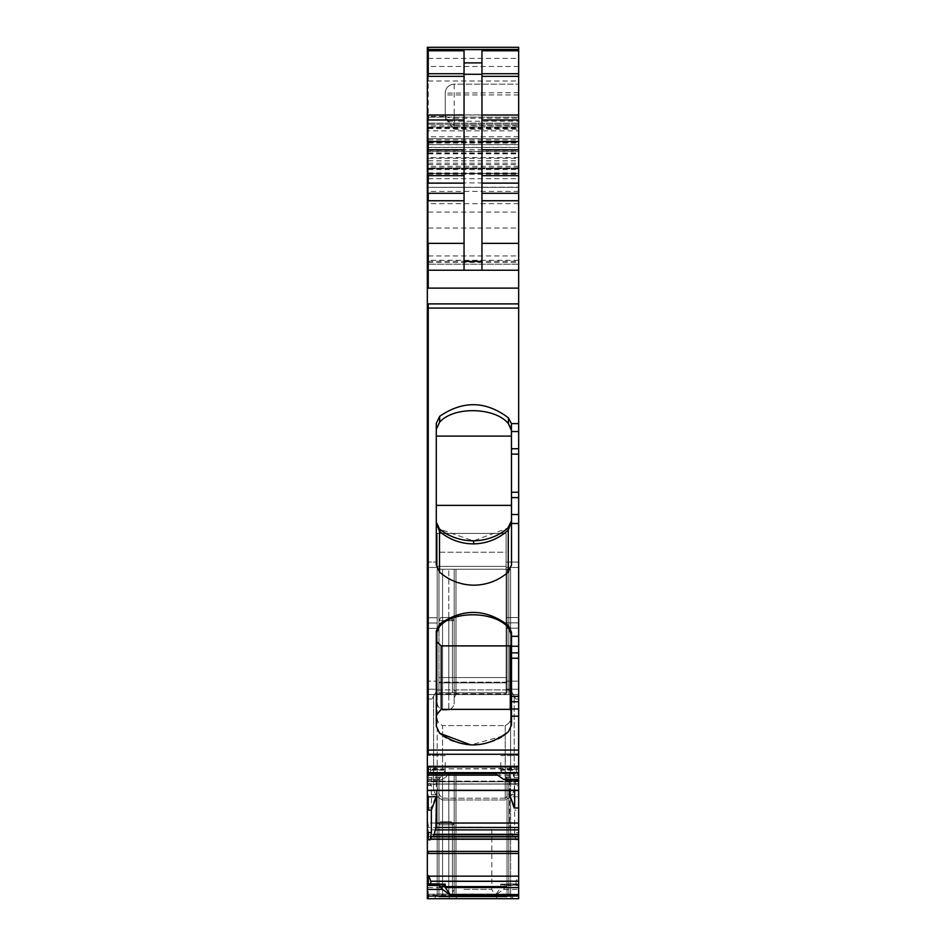 <?xml version="1.0" encoding="UTF-8"?>
<svg xmlns="http://www.w3.org/2000/svg" width="946" height="946" viewBox="0 0 946 946"><rect width="100%" height="100%" fill="white"/><g stroke="black" fill="none" stroke-linecap="round" stroke-linejoin="round"><path stroke-width="0.71" stroke-dasharray="4.73 3.55" d="M454.198 697.675L454.198 569.244L454.198 697.675L455.996 694.577L510.604 694.577L455.996 694.577L454.198 697.675L454.198 700.785L454.198 569.244L455.996 569.244L454.198 569.244L454.198 689.93L454.198 569.244L454.198 689.93L437.194 689.93L437.194 569.244L442.562 569.244L437.194 569.244L442.562 569.244L442.562 685.625L442.562 569.244L454.198 569.244L442.562 569.244L454.198 569.244L454.198 697.687M508.806 569.244L455.996 569.244L510.604 569.244L510.604 782.697L510.604 569.244L508.806 569.244L510.604 569.244L510.604 689.93L455.996 689.93L454.719 690.84L454.198 689.93L437.194 689.93L437.194 782.697C436.662 789.603 438.447 794.77 442.562 798.199C438.447 794.77 436.65 789.603 437.194 782.697A3.583 1.786 0 0 1 433.611 784.482L437.194 782.697L437.194 689.93L434.498 694.577L442.562 694.577L442.562 569.244L437.194 569.244L437.194 689.93L431.92 699.059L437.194 689.93L431.92 699.059L434.498 694.577L442.562 694.577L442.562 569.244L454.198 569.244L454.198 689.93L456.883 694.577L454.719 690.84L456.883 694.577L513.288 694.577L510.592 689.906L455.996 689.93L454.719 690.84L454.198 689.93L456.883 694.577L513.288 694.577L515.866 699.059L510.592 689.906L513.288 694.577L518.656 694.577L427.344 694.577L427.344 681.155L427.344 699.059L427.344 694.577L506.122 694.577L506.122 566.382L437.194 566.382L506.122 566.382L506.122 533.426L506.122 552.228L437.194 552.228L437.194 533.426L506.122 533.426L437.194 533.426L437.194 694.577L437.194 533.426L506.122 533.426L437.194 533.426L437.194 693.82L437.194 681.155L437.194 693.82L506.122 693.82L506.122 681.155L506.122 693.82L437.194 693.82L437.194 552.228L506.122 552.228L506.122 693.82L506.122 533.426L506.122 694.577L506.122 689.208L506.122 694.577L518.656 694.577L518.656 699.059L518.656 694.577L427.344 694.577L428.242 694.577L427.344 694.577L428.242 694.577L428.242 699.059L431.92 699.059L427.344 699.059L427.344 898.7L427.344 699.059L428.242 699.059L428.242 681.155L427.344 681.155L427.344 628.333L427.344 689.208L427.344 567.446L427.344 681.155L428.242 681.155L428.242 694.577L518.656 694.577L518.656 681.155L506.122 681.155L518.656 681.155L518.656 628.179L518.656 694.577L518.656 567.446L518.656 694.577L513.288 694.577L515.866 699.059L518.656 699.059L518.656 898.7L518.656 699.059L515.866 699.059L510.604 689.93L510.604 782.697L514.186 784.482L514.186 696.126L514.186 784.482C515.073 791.388 512.082 796.567 505.235 799.997L442.562 799.997C435.704 796.556 432.724 791.388 433.611 784.482L433.611 696.126L433.611 784.482C432.724 791.388 435.704 796.556 442.562 799.997L442.562 798.199L442.562 799.997L505.235 799.997C512.082 796.567 515.073 791.388 514.186 784.482A3.583 1.786 0 0 1 510.604 782.697C511.136 789.603 509.35 794.77 505.235 798.199C509.338 794.77 511.136 789.603 510.604 782.697L510.604 694.577L508.806 694.577L508.806 569.244L455.996 569.244L510.604 569.244L510.604 694.577L508.806 694.577L508.806 569.244M448.83 710.091C452.827 708.235 454.612 705.137 454.198 700.785C454.612 705.137 452.827 708.235 448.83 710.091L442.562 710.091C438.566 708.235 436.768 705.137 437.194 700.785L437.194 569.244L437.194 700.785C436.768 705.137 438.566 708.235 442.562 710.091L442.562 685.625L442.562 710.091L448.83 710.091L448.83 569.244L448.83 710.091M505.235 725.594C509.232 723.737 511.017 720.639 510.604 716.288C511.017 720.639 509.232 723.737 505.235 725.594L442.562 725.594C438.566 723.737 436.768 720.639 437.194 716.288C436.768 720.639 438.566 723.737 442.562 725.594L442.562 798.199L505.235 798.199L505.235 799.997L505.235 798.199L442.562 798.199L442.562 725.594L505.235 725.594L505.235 798.199L505.235 725.594M456.883 694.577L442.562 694.577L456.883 694.577L454.198 689.93M428.242 898.7L428.242 896.075L518.656 896.075L518.656 898.7L427.344 898.7L518.656 898.7L428.242 898.7L428.242 894.218L428.242 898.7L427.344 898.7L427.344 794.652L427.344 807.943L431.364 808.014L431.364 785.547L430.454 783.938L518.656 783.938L518.656 790.478L518.656 785.547L514.636 785.547L515.795 784.4L511.892 768.909L510.544 766.627L509.587 768.471L509.587 790.478M513.288 898.7L434.498 898.7L456.883 898.7L454.198 894.053L454.198 773.367L454.198 894.053L437.194 894.053L437.194 773.367L442.562 773.367L437.194 773.367L437.194 894.053L437.194 773.367L442.562 773.367L437.194 773.367L437.194 894.053L454.198 894.053L454.198 773.367L442.562 773.367L442.562 894.053L448.83 894.053L442.562 894.053L442.562 773.367L510.604 773.367L510.604 894.053L513.288 898.7L456.883 898.7L454.198 894.053L454.198 773.367L442.562 773.367L454.198 773.367L454.198 894.053L454.719 894.951L455.996 894.053L454.719 894.951L454.198 894.053L454.198 773.367L508.806 773.367L455.996 773.367L455.996 894.053L454.719 894.951L455.996 894.053L455.996 773.367L510.604 773.367L510.604 894.053L455.996 894.053L455.996 773.367L455.996 894.053L510.604 894.053L455.996 894.053L510.592 894.029L510.604 773.367L508.806 773.367L508.806 894.053L508.806 773.367L510.604 773.367L510.604 894.053L513.288 898.7L510.592 894.029L513.288 898.7L456.883 898.7L454.198 894.053L454.198 773.367L454.198 894.053L448.83 894.053L454.198 894.053L456.883 898.7L454.198 894.053L456.883 898.7L434.498 898.7L437.194 894.053L434.498 898.7L437.194 894.053L434.498 898.7L513.288 898.7M510.757 524.439L511.502 520.879L508.428 527.62C493.682 543.844 455.806 545.121 439.665 529.145C449.445 536.843 460.702 540.734 473.426 540.84C486.492 540.592 497.951 536.358 507.801 528.164L473.426 540.84L473.899 543.891C486.965 543.536 498.424 538.936 508.274 530.103L507.801 528.164M439.665 422.141L439.665 416.335C462.961 400.324 485.877 400.82 508.428 417.86L508.428 423.702C495.728 407.442 454.115 405.799 439.665 422.141L436.295 429.33L436.295 522.145L439.665 529.145L473.331 540.84M508.428 423.702L510.769 427.001M511.502 436.094L511.502 505.377L511.502 424.624L511.502 436.094L436.295 436.094L436.295 564.928L436.295 522.145L440.138 531.9C449.918 539.87 461.175 543.879 473.899 543.891M511.502 505.377L511.502 520.879L511.502 505.377L436.295 505.377M482.011 827.076L454.198 827.076L482.011 827.076M463.989 889.394L491.802 889.394L463.989 889.394M436.295 522.145L437.064 525.775L439.665 529.145L440.138 531.9M441.179 709.358L510.272 709.358L510.272 645.893L441.179 645.893L441.179 709.358L436.295 715.188L436.295 726.256L436.295 641.305L436.295 715.188M437.194 623.036L437.194 628.333L437.194 617.738L437.194 628.333L437.194 623.036L428.242 623.036L437.194 623.036L428.242 623.036L428.242 628.333L437.194 628.333L437.194 681.155L428.242 681.155L437.194 681.155L437.194 628.333L437.194 694.577L437.194 689.208L428.242 689.208L428.242 694.577L428.242 689.208L437.194 689.208L437.194 628.333L428.242 628.333L437.194 628.333L428.242 628.333L428.242 617.738L428.242 623.036L428.242 617.738L437.194 617.738L437.194 562.078L437.194 567.446L437.194 562.078L428.242 562.078L437.194 562.078L428.242 562.078L437.194 562.078L437.194 617.738L437.194 567.446L437.194 617.738L428.242 617.738L437.194 617.738L428.242 617.738L428.242 623.036L437.194 623.036M511.892 834.75L428.242 834.75L428.242 836.583L514.565 836.583L515.795 839.823L514.636 832.539L514.636 810.072L509.587 796.65L509.587 823.032L510.544 829.879L513.087 836.583L427.344 836.583L514.73 836.843M439.878 777.659L428.242 777.659L428.242 779.386L438.979 779.386L445.247 770.21L445.247 773.592L446.819 775.176L450.615 773.592L442.562 779.291L427.344 779.291L427.344 116.429L445.247 116.417L448.227 121.242L454.198 125.593L454.198 121.242L448.227 121.242M427.344 288.128L428.242 288.128L428.242 270.225L464.048 270.225L464.048 50.788M510.083 766.627L428.242 766.627L428.242 768.471L428.242 766.627L510.544 766.627M445.247 762.511L445.247 769.37L445.247 762.511M445.247 118.333L454.198 129.176L454.198 118.238L518.656 118.238L518.656 114.868L454.198 114.868L454.198 118.238A8.952 2.897 0 0 1 445.247 115.341L445.247 93.134A8.952 8.952 0 0 1 454.198 84.182L454.198 114.868L445.247 115.341L445.247 118.333L445.247 116.417M454.198 125.593L518.656 125.593L518.656 121.242L454.198 121.242L454.198 84.182L518.656 84.182L454.198 84.182A8.952 8.952 0 0 0 445.247 93.134L445.247 117.292M436.295 429.33L436.295 436.094M508.428 527.62L508.428 529.926L511.502 520.879L511.502 564.928L511.502 520.879L508.771 527.3M511.502 634.754L511.502 724.991L511.502 634.754L508.428 627.825L508.428 625.543L511.502 632.283L511.502 636.303L518.656 636.303L518.656 124.293L518.656 173.556L518.656 168.163L518.656 173.556L427.344 173.532L427.344 168.471L427.344 187.355L518.656 187.142L518.656 168.163L518.656 173.532L427.344 173.532L428.242 173.556L427.344 173.378L427.344 124.293L427.344 270.225L427.344 138.613L427.344 147.564L518.656 147.564L518.656 138.613L427.344 138.613L518.656 138.613L518.656 270.225L518.656 187.142M436.295 633.453L439.665 626.264L439.665 624.029L436.295 631.017L436.295 726.256L439.665 733.268C462.972 749.244 485.889 748.735 508.428 731.743L511.502 724.991L508.428 731.743L511.502 724.991L511.502 701.731L518.656 701.731L518.656 790.478L427.344 790.478L427.344 767.892L427.344 779.291M502.823 736.023L470.872 744.916M516.078 770.21L518.656 776.666L518.656 780.367L518.656 767.892L516.682 766.213L516.078 770.21L500.753 770.21L500.753 773.592L499.181 775.176L495.385 773.592L500.753 773.592M507.021 780.367L506.122 777.659L500.753 770.21M430.82 883.954L429.791 885.089L443.461 885.089M444.076 885.208L430.217 885.208L428.242 883.954M500.753 884.155L516.078 884.155L517.107 885.089L501.794 885.208L502.539 885.089L500.753 884.155L500.753 887.549L495.385 895.141L503.438 889.441L518.656 889.441L518.656 885.444L507.021 885.444L503.438 889.441M429.791 773.662L428.242 776.666L428.242 767.892L430.217 766.213L430.82 770.21L429.791 773.662L443.461 773.662M508.428 731.743C493.682 747.979 455.806 749.232 439.665 733.268L436.295 726.256L439.665 733.268M439.665 626.264C454.115 609.922 495.728 611.554 508.428 627.825M439.665 624.029C462.961 608.065 485.877 608.574 508.428 625.543M437.064 525.787L439.512 529.015L439.512 572.129C449.397 580.643 460.856 584.995 473.899 585.196C486.93 584.995 498.388 580.643 508.274 572.129L511.502 564.928L511.502 497.608L518.656 497.608M439.512 572.129L436.295 564.928L436.295 423.359L439.665 416.335M511.502 701.731L511.502 636.303M508.428 417.86L511.502 424.624L511.502 497.608M500.753 762.511L500.753 769.37L500.753 762.511M464.048 270.225L481.952 270.225L481.952 50.788M514.636 790.478L514.636 785.547M518.656 783.714L515.121 783.714L515.795 784.4L518.656 784.4L518.656 783.714L518.656 785.547M431.435 836.583L518.656 836.583M510.272 709.358L511.502 711.049M484.589 898.7L448.83 898.7L484.589 898.7M518.656 884.013L517.107 885.089L502.539 885.089L506.122 884.013L518.656 883.954L518.656 885.444M518.656 884.475L506.122 884.013L507.021 885.444M516.078 884.155L516.078 881.211L518.656 875.511L518.656 832.539L514.636 832.539M514.565 836.583L513.087 836.583M428.242 807.943L428.242 794.652L436.413 794.853L431.364 808.014M436.413 794.853L435.917 766.627L518.656 766.627L518.656 768.471L518.656 766.627L435.456 766.627L434.108 768.909L518.656 768.471L518.656 796.875L509.587 796.65M427.344 783.714L430.879 783.714L430.205 784.4L428.242 784.4L428.242 783.714L428.242 785.547L431.364 785.547M434.108 768.909L430.454 783.938M438.979 779.386L438.979 780.367L442.562 779.291M441.179 645.893L436.295 641.305M506.122 628.179L506.122 689.208L506.122 567.446L506.122 628.179L518.656 628.179L506.122 628.179M506.122 567.446L506.122 617.584L506.122 567.446L518.656 567.446L518.656 562.078L518.656 567.446L518.656 562.078L506.122 562.078L518.656 562.078L506.122 562.078L518.656 562.078L518.656 622.882L518.656 567.446L506.122 567.446M428.242 562.078L427.344 562.078L427.344 567.446L427.344 562.078L427.344 567.446L427.344 562.078L428.242 562.078L427.344 562.078L428.242 562.078L428.242 567.446L437.194 567.446L428.242 567.446L437.194 567.446L428.242 567.446L428.242 562.078M428.242 785.547L427.344 785.547L427.344 807.943M428.242 776.666L427.344 776.666M438.979 780.367L427.344 780.367M428.242 766.627L427.344 766.627L427.344 768.471L427.344 766.627L428.242 766.627M428.242 884.285L427.344 884.013M427.344 762.511L427.344 769.677L427.344 762.511M427.344 617.738L427.344 567.446L427.344 617.738L428.242 617.738L427.344 617.738M427.344 142.196L428.242 142.196L428.242 124.293L428.242 270.225L428.242 128.68L427.344 128.68L427.344 142.361L518.656 142.373L518.656 47.3M427.344 49.452L427.344 147.422L428.242 147.564M427.344 182.909L428.242 182.909L428.242 187.355L427.344 187.355L427.344 270.225L427.344 49.641M518.136 767.265L428.242 767.265L428.242 766.213L428.242 767.265L427.344 767.265L427.344 775.164L427.344 767.265L516.078 767.265M427.344 262.432L428.242 262.432L428.242 117.127L428.242 127.071L427.344 127.071L427.344 270.225L427.344 117.127L427.344 270.225L427.344 117.127L427.344 127.071L428.242 127.071L428.242 264.218L427.344 264.218M518.656 264.218L428.242 264.218L518.656 264.218L428.242 264.218L428.242 270.225L428.242 117.127L428.242 270.225L427.344 270.225L518.656 270.225L518.656 117.127L518.656 270.225L518.656 117.127L518.656 270.225L428.242 270.225L518.656 270.225L428.242 270.225L518.656 270.225L428.242 270.225L518.656 270.225L518.656 147.564M428.242 116.429L428.242 130.844L427.344 130.844L427.344 47.3L428.242 47.3L428.242 81.001L427.344 81.001M428.242 124.293L518.656 124.293L428.242 124.293M427.344 160.808L428.242 160.808L428.242 151.514L427.344 151.514L518.656 151.514L427.344 151.514M428.242 794.652L427.344 794.652M428.242 784.4L427.344 784.4L427.344 790.288L518.656 789.957M428.242 767.892L427.344 767.892M428.242 117.127L518.656 117.127L428.242 117.127M518.656 125.593L518.656 270.225L481.952 270.225M428.242 142.373L428.242 130.844L518.656 130.844L518.656 118.238M518.656 114.868L518.656 121.242M518.656 130.844L518.656 142.373M518.656 776.666L518.656 767.892M509.587 794.853L518.656 794.628L518.656 807.919L518.656 794.628M510.272 645.893L511.502 644.569M518.656 884.285L518.656 875.511M518.656 832.539L518.656 810.178L514.636 810.072M518.656 810.178L518.656 796.875M431.435 781.136L518.656 781.136L518.656 768.909M518.656 781.136L518.656 783.938M511.502 696.374L518.656 696.374L518.656 701.731M518.656 696.374L518.656 636.303M518.656 762.511L518.656 769.677L518.656 762.511M427.344 255.94L428.242 255.94L428.242 270.225L427.344 270.225L518.656 270.225M518.656 790.288L427.344 790.288L518.656 790.288L518.656 784.4M518.656 896.075L518.656 889.441M455.996 569.244L454.198 569.244L455.996 569.244L455.996 694.577L455.996 569.244M450.615 617.584L440.765 617.584L438.979 620.682L438.979 692.791L438.979 682.858L438.979 692.791L507.021 692.791L438.979 692.791L438.979 620.682L442.562 620.682L438.979 620.682L438.979 692.791L452.413 692.791L452.413 620.682L438.979 620.682L442.562 620.682L442.562 692.791L452.413 692.791L452.413 620.682L454.198 620.682L452.413 620.682L452.413 692.791L448.83 692.791L448.83 620.682L442.562 620.682L454.198 620.682L452.413 620.682L450.615 617.584L452.413 620.682L448.83 620.682L452.413 620.682L452.413 692.791L454.198 692.791L452.413 692.791L452.413 620.682L452.413 692.791L452.413 620.682L450.615 617.584L440.765 617.584L438.979 620.682L440.765 617.584L438.979 620.682L440.765 617.584L442.562 617.584L440.765 617.584L438.979 620.682L438.979 569.244L507.021 569.244L507.021 692.791L452.413 692.791L452.413 620.682L450.615 617.584L452.413 620.682L450.615 617.584L452.413 620.682L450.615 617.584L442.562 617.584L442.562 620.682L448.83 620.682L448.83 692.791L442.562 692.791L454.198 692.791L454.198 620.682L454.198 692.791L454.198 620.682L454.198 692.791L507.021 692.791L507.021 569.244L438.979 569.244L438.979 620.682L440.765 617.584L442.562 617.584L442.562 692.791L438.979 692.791L438.979 569.244L438.979 620.682L440.765 617.584L438.979 620.682L440.765 617.584L451.1 617.584L454.198 620.682L451.1 617.584L452.413 620.682M507.021 682.149L507.021 692.791L438.979 692.791L507.021 692.791L507.021 569.244L438.979 569.244L507.021 569.244L507.021 692.791L507.021 682.858L438.979 682.858L507.021 682.858L438.979 682.858L507.021 682.858L507.021 677.573L507.021 682.858L507.021 677.573L438.979 677.573L507.021 677.573L438.979 677.573L438.979 682.858L438.979 677.573L438.979 682.858L438.979 677.573L507.021 677.573L507.021 682.149L438.979 682.149L507.021 682.149M451.1 617.584L440.765 617.584L451.1 617.584L454.198 620.682L451.1 617.584M448.83 821.707L440.765 821.707L438.979 824.806L438.979 896.914L452.413 896.914L452.413 824.806L454.198 824.806L452.413 824.806L450.615 821.707L452.413 824.806L438.979 824.806L442.562 824.806L438.979 824.806L440.765 821.707L442.562 821.707L440.765 821.707L438.979 824.806L440.765 821.707L438.979 824.806L438.979 896.914L438.979 824.806L452.413 824.806L452.413 896.914L452.413 824.806L452.413 896.914L448.83 896.914L454.198 896.914L452.413 896.914L452.413 824.806L454.198 824.806L452.413 824.806L450.615 821.707L452.413 824.806L442.562 824.806L452.413 824.806L452.413 896.914L452.413 824.806L452.413 896.914L438.979 896.914L507.021 896.914L452.413 896.914L454.198 896.914L454.198 824.806L454.198 896.914L454.198 824.806L454.198 896.914L507.021 896.914L438.979 896.914L448.83 896.914L438.979 896.914L438.979 824.806L440.765 821.707L442.562 821.707L442.562 896.914L442.562 821.707L442.562 896.914L442.562 821.707L451.1 821.707L452.413 824.806L450.615 821.707L452.413 824.806L450.615 821.707L448.83 821.707L448.83 896.914L448.83 821.707M451.1 821.707L440.765 821.707L438.979 824.806L440.765 821.707L438.979 824.806L438.979 773.367L438.979 824.806L438.979 773.367L507.021 773.367L438.979 773.367L438.979 824.806L440.765 821.707L451.1 821.707L454.198 824.806L451.1 821.707L440.765 821.707L451.1 821.707L454.198 824.806L451.1 821.707M507.021 896.914L507.021 773.367L507.021 896.914L507.021 886.981L507.021 896.914L438.979 896.914L507.021 896.914L507.021 773.367L438.979 773.367L507.021 773.367L507.021 896.914M438.979 886.272L438.979 886.981L507.021 886.981L438.979 886.981L507.021 886.981L438.979 886.981L438.979 881.696L438.979 886.981L438.979 881.696L507.021 881.696L438.979 881.696L438.979 886.272L507.021 886.272L507.021 886.981L507.021 881.696L507.021 886.981L507.021 881.696L438.979 881.696L507.021 881.696L507.021 886.272L438.979 886.272M509.031 689.906L511.739 694.577L509.031 689.906M448.83 694.577L448.83 689.93L448.83 694.577M428.242 894.218L518.656 894.218L428.242 894.218M509.031 894.029L511.739 898.7L509.031 894.029M448.83 894.053L448.83 773.367L448.83 894.053M442.562 894.053L442.562 773.367L442.562 894.053M508.806 894.053L508.806 773.367L508.806 894.053M510.544 829.879L428.242 829.879L428.242 834.301L511.727 834.301M514.73 781.774L428.242 781.774L428.242 781.136L514.565 781.136M511.892 768.909L428.242 768.909L428.242 773.343L513.087 773.343M509.587 768.471L511.727 768.471M439.216 884.013L439.878 884.013M428.242 623.036L428.242 628.333L428.242 623.036L427.344 623.036L428.242 623.036M518.656 94.931L445.247 94.931M454.198 84.182A8.952 8.952 0 0 0 445.247 93.134L518.656 92.661M502.539 773.662L517.107 773.662M430.82 884.155L440.351 884.155M430.82 770.21L445.247 770.21M508.274 572.129L508.274 530.103M428.242 775.164L428.242 773.592L427.344 773.592M515.629 784.104L428.242 784.104L515.546 783.938M495.385 895.141L428.242 895.141L428.242 887.549L500.753 887.549M518.136 876.15L428.242 876.15L428.242 881.211L516.078 881.211M515.629 839.244L428.242 839.244L515.546 839.019M509.587 823.032L428.242 823.032L428.242 827.466L510.083 827.466M428.242 689.208L427.344 689.208L428.242 689.208M428.242 628.333L427.344 628.333L428.242 628.333M428.242 567.446L427.344 567.446L428.242 567.446M428.242 839.019L427.344 839.019M428.242 836.843L427.344 836.843M428.242 834.75L427.344 834.75M428.242 834.301L427.344 834.301M428.242 829.879L427.344 829.879M428.242 827.466L427.344 827.466M428.242 777.659L427.344 777.659M428.242 779.386L427.344 779.386M428.242 783.938L427.344 783.938M428.242 781.774L427.344 781.774M428.242 781.136L427.344 781.136M428.242 773.343L427.344 773.343M428.242 768.909L427.344 768.909M428.242 768.471L427.344 768.471L428.242 768.471M518.656 260.292L427.344 260.292M428.242 49.452L428.242 66.48L427.344 66.48M518.656 66.48L428.242 66.48L428.242 125.853L427.344 125.853M518.656 144.691L427.344 144.691M427.344 191.399L428.242 191.399L428.242 187.142M518.656 191.399L428.242 191.399L428.242 203.674L427.344 203.674M428.242 887.549L427.344 887.549M428.242 881.211L427.344 881.211M427.344 754.281L428.242 754.281L428.242 750.06L427.344 750.06M518.656 750.06L428.242 750.06L428.242 308.1L427.344 308.1M428.242 123.146L518.656 123.146L428.242 123.146M518.656 308.1L428.242 308.1L428.242 303.891L427.344 303.891M428.242 130.844L428.242 127.213L427.344 127.213M518.656 125.853L428.242 125.853L428.242 127.84L427.344 127.84M427.344 144.596L428.242 144.596L428.242 141.143L427.344 141.143M518.656 147.422L428.242 147.422L428.242 143.094L427.344 143.094M427.344 141.935L428.242 141.935L428.242 138.613L427.344 138.613M518.656 136.732L427.344 136.732M427.344 153.489L428.242 153.489L428.242 212.07L427.344 212.07M427.344 152.921L428.242 152.921L428.242 149.622L427.344 149.622M427.344 158.313L428.242 158.313L428.242 153.855L427.344 153.855M427.344 166.319L428.242 166.319L428.242 163.197L427.344 163.197M518.656 166.319L428.242 166.319L428.242 173.378L518.656 173.378M428.242 168.471L518.656 168.471L428.242 168.471M427.344 172.917L428.242 172.917L427.344 173.224M428.242 168.766L518.656 168.766L428.242 168.766M427.344 173.934L428.242 173.934L428.242 169.618L427.344 169.618M518.656 203.674L428.242 203.674L428.242 228.021L427.344 228.021M428.242 270.225L427.344 270.225L428.242 270.225L428.242 261.273L427.344 261.273M427.344 174.253L428.242 174.253L428.242 178.723L427.344 178.723M427.344 167.797L428.242 167.797L428.242 173.875L427.344 173.875M518.656 167.797L428.242 167.797L428.242 164.58L427.344 164.58M518.656 157.592L427.344 157.592M428.242 151.514L427.344 151.171M427.344 115.022L428.242 115.022L428.242 139.831L427.344 139.831M428.242 49.641L428.242 58.404L427.344 58.404M428.242 784.104L427.344 784.104M428.242 896.075L427.344 896.075M428.242 895.141L427.344 895.141M428.242 876.15L427.344 876.15M428.242 839.244L427.344 839.244M427.344 851.376L428.242 851.376L428.242 853.458L427.344 853.458M428.242 823.032L427.344 823.032M427.344 766.331L428.242 766.331L428.242 772.657L427.344 772.657M428.242 288.128L518.656 288.128M428.242 128.68L518.656 128.68M454.198 129.176L518.656 129.176M428.242 127.213L518.656 127.213M428.242 81.001L518.656 81.001M428.242 127.84L518.656 127.84M428.242 144.596L518.656 144.596M428.242 141.143L518.656 141.143M428.242 143.094L518.656 143.094M428.242 138.613L518.656 138.613M428.242 255.94L518.656 255.94M428.242 153.489L518.656 153.489M428.242 212.07L518.656 212.07M428.242 142.196L518.656 142.196M428.242 141.935L518.656 141.935M428.242 149.622L518.656 149.622M428.242 152.921L518.656 152.921M428.242 158.313L518.656 158.313M428.242 153.855L518.656 153.855M428.242 163.197L518.656 163.197M428.242 173.224L518.656 173.224M428.242 172.917L518.656 172.917M428.242 173.934L518.656 173.934M428.242 169.618L518.656 169.618M428.242 187.355L518.656 187.355L427.344 187.379M428.242 182.909L518.656 182.909M428.242 228.021L518.656 228.021M428.242 262.432L518.656 262.432M428.242 261.273L518.656 261.273M428.242 174.253L518.656 174.253M428.242 178.723L518.656 178.723M428.242 173.875L518.656 173.875M428.242 164.58L518.656 164.58M428.242 160.808L518.656 160.808M428.242 151.171L518.656 151.171M428.242 115.022L518.656 115.022M428.242 139.831L518.656 139.831M428.242 58.404L518.656 58.404M507.021 779.386L518.656 779.386M506.122 777.659L518.656 777.659M428.242 851.376L518.656 851.376M428.242 853.458L518.656 853.458M518.656 839.823L515.795 839.823M436.413 768.471L434.273 768.471M432.913 773.343L518.656 773.343M431.27 781.774L518.656 781.774M430.371 784.104L518.656 784.104M428.751 767.265L430.82 767.265M445.247 773.592L450.615 773.592M428.242 766.331L518.656 766.331M428.242 772.657L518.656 772.657M428.242 754.281L518.656 754.281M511.502 716.169L518.656 716.169M511.502 523.493L518.656 523.493M511.443 423.607L518.656 423.607M511.502 709.003L518.656 709.003M511.502 658.227L518.656 658.227M511.502 652.87L518.656 652.87M511.502 646.26L518.656 646.26M511.502 514.494L518.656 514.494M511.502 492.251L518.656 492.251M511.502 454.115L518.656 454.115M511.502 448.747L518.656 448.747M511.502 431.553L518.656 431.553M428.242 303.891L518.656 303.891M428.242 127.071L518.656 127.071L428.242 127.071M518.656 689.208L506.122 689.208L518.656 689.208M518.656 622.882L506.122 622.882L518.656 622.882M506.122 617.584L518.656 617.584L506.122 617.584M448.83 617.584L448.83 692.791L448.83 617.584M442.562 617.584L442.562 692.791L442.562 617.584M448.83 898.7L454.198 889.394L454.198 827.076M497.17 898.7L491.802 889.394L491.802 827.076M497.608 775.164L499.181 775.164M427.344 766.213L516.682 766.213M445.247 755.665L427.344 755.357L445.247 755.665M445.247 769.37L427.344 769.677L445.247 769.37M428.242 168.163L518.656 168.163L428.242 168.163M428.242 173.556L518.656 173.556M506.5 883.954L518.656 883.954M430.217 766.213L518.656 766.213M446.819 775.164L518.656 775.164M500.753 755.665L518.656 755.357L500.753 755.665M500.753 769.37L518.656 769.677L500.753 769.37M450.615 821.707L452.413 824.806L450.615 821.707"/><path stroke-width="1.42" d="M428.242 898.7L427.344 898.7L427.344 896.075L428.242 896.075L428.242 898.7L518.656 898.7L518.656 807.919L514.636 808.014L514.636 790.478M436.378 523.339L439.512 531.368L440.138 531.9L439.665 529.145C449.445 536.843 460.702 540.734 473.426 540.84C486.492 540.592 497.951 536.358 507.801 528.164L510.757 524.439M510.769 427.001L511.502 430.631L508.428 423.702L508.428 417.86L511.443 423.607L518.656 423.607L518.656 47.3L427.344 47.3L427.344 790.288L518.656 790.288M440.138 531.9C449.918 539.87 461.175 543.879 473.899 543.891L473.331 540.84M473.899 543.891C486.965 543.536 498.424 538.936 508.274 530.103L507.801 528.164L511.502 520.879L508.428 529.926L508.771 527.3M439.488 531.333L439.169 528.708M437.064 525.775L436.295 522.145L439.512 529.015M464.048 270.225L464.048 74.285L481.952 74.285L481.952 270.225M441.179 645.893L510.272 645.893L510.272 709.358L441.179 709.358L441.179 645.893L436.295 641.305M438.979 884.475L439.878 884.013L438.979 885.444L442.562 889.441L427.344 889.441L427.344 884.013L438.979 884.475M508.428 417.86C485.877 400.82 462.961 400.324 439.665 416.335L439.665 422.141C454.115 405.799 495.728 407.442 508.428 423.702M439.665 422.141L436.295 429.33M439.665 416.335L436.295 423.359L436.295 564.928L439.512 572.129L439.512 531.368M470.872 744.916L439.665 733.268C462.972 749.244 485.889 748.735 508.428 731.743L511.502 724.991L511.502 652.87L518.656 652.87L518.656 514.494L511.502 514.494L511.502 564.928L508.274 572.129C498.388 580.643 486.93 584.995 473.899 585.196C460.856 584.995 449.397 580.643 439.512 572.129M508.274 530.103L508.274 572.129M508.428 627.825L508.428 625.543C485.877 608.574 462.961 608.065 439.665 624.029L439.665 626.264C454.115 609.922 495.728 611.554 508.428 627.825L511.502 634.754M508.428 625.543L511.502 632.283L511.502 636.303L518.656 636.303M439.665 626.264L436.295 633.453M439.665 624.029L436.295 631.017L436.295 726.256L439.665 733.268M508.428 731.743L502.823 736.023M511.502 514.494L511.443 423.607M511.502 652.87L511.502 636.303M440.351 884.155L445.247 884.155L444.076 885.208M464.048 76.33L428.242 76.33L428.242 50.788L464.048 50.788L464.048 74.285M464.048 62.897L481.952 62.897L481.952 74.285M481.952 62.897L481.952 50.788L518.656 50.788M518.656 779.291L518.656 780.367L507.021 780.367L503.438 779.291L518.656 779.291L518.656 701.731L511.502 701.731M495.385 773.592L428.242 773.592L495.385 773.592L503.438 779.291M514.636 808.014L509.587 794.853L509.587 790.478M428.242 810.154L428.242 796.863L436.413 796.65L431.364 810.072L427.344 810.154L427.344 883.954L428.242 883.954L428.242 875.511L428.751 876.15L518.656 876.15M436.413 796.65L435.917 827.466L518.656 827.466M431.364 810.072L431.364 832.539L430.205 839.823L430.454 839.019L518.656 839.019M518.656 836.583L431.435 836.583L430.454 839.019M432.913 836.583L434.108 834.75L518.656 834.75M435.917 827.466L434.108 834.75M430.82 883.954L430.82 881.211L428.751 876.15M443.461 885.089L439.878 884.013M445.247 884.155L445.247 887.549L450.615 895.141L442.562 889.441M441.179 709.358L436.295 715.188M436.295 505.377L511.502 505.377M511.502 436.094L436.295 436.094M510.272 645.893L511.502 644.569M510.272 709.358L511.502 711.049M438.979 885.444L427.344 885.444M518.656 270.225L427.344 270.225M428.242 796.863L427.344 796.863L427.344 810.154M428.242 875.511L427.344 875.511M427.344 49.641L428.242 49.641L428.242 47.3L518.656 47.3M511.502 448.747L518.656 448.747L518.656 423.607M518.656 448.747L518.656 454.115L511.502 454.115M511.502 492.251L518.656 492.251L518.656 454.115M518.656 492.251L518.656 497.608L511.502 497.608M518.656 514.494L518.656 497.608M518.656 652.87L518.656 658.227L511.502 658.227M511.502 696.374L518.656 696.374L518.656 658.227M518.656 696.374L518.656 701.731M518.656 807.919L518.656 790.478L427.344 790.478L427.344 796.863M518.656 780.367L518.656 789.957M427.344 896.075L427.344 889.441M464.048 261.392L481.952 261.392M427.344 73.717L464.048 73.717M464.048 119.976L428.242 119.976L428.242 115.022L464.048 115.022M464.048 141.533L428.242 141.533L428.242 149.811L464.048 149.811M464.048 175.684L428.242 175.684L428.242 183.134L464.048 183.134M464.048 200.753L428.242 200.753L428.242 193.291L464.048 193.291M428.242 884.475L439.216 884.013M427.344 288.128L428.242 288.128L428.242 243.359L464.048 243.359M427.344 773.592L428.242 773.592L428.242 775.164L497.608 775.164M430.205 839.823L428.242 839.823L428.242 832.539L431.364 832.539M428.242 76.33L427.344 76.33M428.242 115.022L427.344 115.022M428.242 119.976L427.344 119.976M428.242 141.533L427.344 141.533M428.242 149.811L427.344 149.811M428.242 175.684L427.344 175.684M428.242 183.134L427.344 183.134M428.242 193.291L427.344 193.291M428.242 200.753L427.344 200.753M428.242 243.359L427.344 243.359M428.242 832.539L427.344 832.539M428.242 884.013L427.344 884.013M427.344 303.891L428.242 303.891L428.242 308.1L427.344 308.1M518.656 308.1L428.242 308.1L428.242 750.06L427.344 750.06M428.242 50.788L427.344 50.788M518.656 750.06L428.242 750.06L428.242 754.281L427.344 754.281M427.344 772.657L428.242 772.657L428.242 766.331L427.344 766.331M428.242 839.823L427.344 839.823M427.344 853.458L428.242 853.458L428.242 851.376L427.344 851.376M428.242 49.641L518.656 49.641M481.952 73.717L518.656 73.717M481.952 76.33L518.656 76.33M481.952 115.022L518.656 115.022M481.952 119.976L518.656 119.976M481.952 141.533L518.656 141.533M481.952 149.811L518.656 149.811M481.952 175.684L518.656 175.684M481.952 183.134L518.656 183.134M481.952 193.291L518.656 193.291M481.952 200.753L518.656 200.753M481.952 243.359L518.656 243.359M428.242 288.128L518.656 288.128M428.242 303.891L518.656 303.891M511.502 523.493L518.656 523.493M511.502 716.169L518.656 716.169M518.656 431.553L511.502 431.553M518.656 646.26L511.502 646.26M518.656 709.003L511.502 709.003M428.242 754.281L518.656 754.281M428.242 772.657L518.656 772.657M428.242 766.331L518.656 766.331M436.413 823.032L518.656 823.032M435.456 829.879L518.656 829.879M434.273 834.301L518.656 834.301M431.27 836.843L518.656 836.843M430.371 839.244L518.656 839.244M428.242 853.458L518.656 853.458M428.242 851.376L518.656 851.376M430.82 881.211L518.656 881.211M445.247 887.549L518.656 887.549M450.615 895.141L518.656 895.141M428.242 896.075L518.656 896.075M507.801 528.164L504.041 531.061M428.242 883.954L439.441 883.954M511.278 522.807L510.911 524.072M518.656 49.452L427.344 49.452M428.242 775.164L427.344 775.164"/></g></svg>

